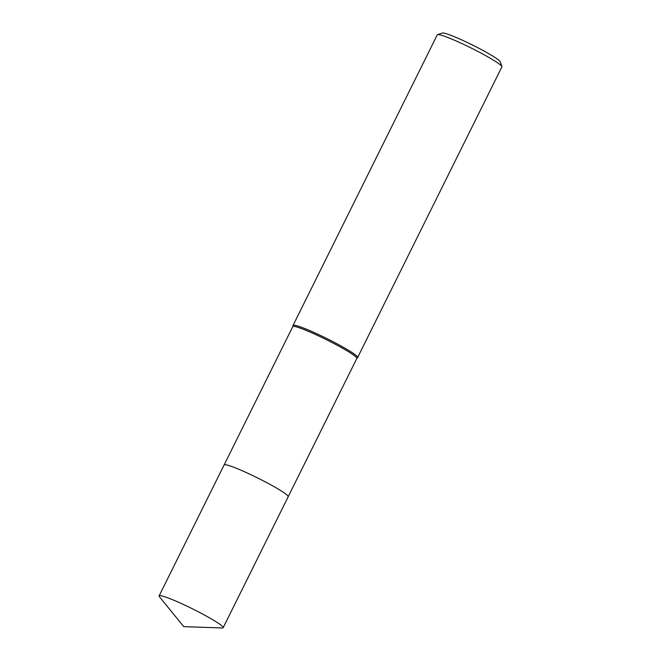 <?xml version="1.0" encoding="UTF-8"?>
<svg xmlns="http://www.w3.org/2000/svg" width="661" height="661" viewBox="0 0 661 661"><rect width="100%" height="100%" fill="white"/><g stroke="black" fill="none" stroke-linecap="round" stroke-linejoin="round"><path stroke-width="0.99" d="M288.155 496.345A35.76 3.239 -153.6 0 0 262.888 480.613A35.76 3.239 -153.6 0 0 227.756 465.204A35.76 3.239 -153.6 0 0 224.443 464.716M288.213 496.568A35.76 3.239 -153.6 0 0 263.698 481.034A35.76 3.239 -153.6 0 0 227.756 465.212M292.765 326.658L293.021 325.485A36.058 3.272 -153.6 0 1 293.046 325.419A36.058 3.272 -153.6 0 1 296.706 325.691A36.058 3.272 -153.6 0 1 333.78 342.076A36.058 3.272 -153.6 0 1 357.642 357.485A36.058 3.272 -153.6 0 1 357.601 357.543L356.824 358.46A35.76 3.239 -153.6 0 0 356.841 358.427A35.76 3.239 -153.6 0 0 333.177 343.142A35.76 3.239 -153.6 0 0 296.417 326.889A35.76 3.239 -153.6 0 0 292.782 326.625L224.145 464.89M357.642 357.485L501.881 66.91A36.058 3.272 -153.6 0 0 501.881 66.579A36.058 3.272 -153.6 0 0 476.589 50.765A36.058 3.272 -153.6 0 0 440.953 35.116A36.058 3.272 -153.6 0 0 437.549 34.645A36.058 3.272 -153.6 0 0 437.285 34.843L293.046 325.419M501.881 66.579L500.253 61.787A32.455 2.941 -153.6 0 0 477.49 47.559A32.455 2.941 -153.6 0 0 445.415 33.471A32.455 2.941 -153.6 0 0 442.349 33.05L437.549 34.645M222.278 627.95A35.76 3.239 -153.6 0 0 223.178 627.686A35.76 3.239 -153.6 0 0 206.042 615.903A35.76 3.239 -153.6 0 0 159.119 595.892A35.76 3.239 -153.6 0 0 159.45 596.759L183.758 626.661L222.278 627.95M223.178 627.686L288.188 496.742A35.768 3.239 -153.6 0 0 271.043 484.959A35.768 3.239 -153.6 0 0 224.112 464.939L159.119 595.892M288.204 496.684L356.841 358.427"/></g></svg>
